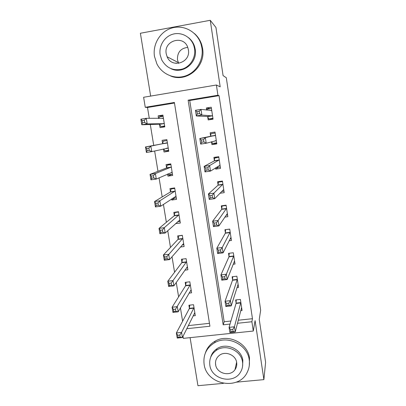 <?xml version="1.0" encoding="UTF-8"?>
<svg xmlns="http://www.w3.org/2000/svg" width="406" height="406" viewBox="0 0 406 406"><rect width="100%" height="100%" fill="white"/><g stroke="black" fill="none" stroke-linecap="round" stroke-linejoin="round"><path stroke-width="0.61" d="M174.484 103.028L147.5 107.499L145.267 107.301L143.612 97.273L216.393 85.006L217.926 95.248L188.14 100.186L223.178 324.81L230.035 324.074M236.175 382.183L263.885 379.63L265.605 362.264L259.251 319.436L260.662 310.199L226.315 77.759L223.082 75.592L215.936 27.451L210.252 20.3L140.395 33.251L150.656 96.085M190.099 337.655L197.945 385.7L223.422 383.355M238.246 320.227L252.456 318.7L251.887 321.74L253.283 331.042L183.324 338.36L182.994 336.346M147.5 107.499L149.281 118.344M150.291 124.495L153.727 145.409M154.64 150.971L157.98 171.302M159.056 177.833L162.192 196.93M163.42 204.411L166.358 222.3M167.744 230.709L170.484 247.406M172.017 256.724L174.57 272.259M176.245 282.469L178.61 296.862M180.431 307.941L182.609 321.217M188.288 325.612L209.466 323.328M193.089 315.878L195.291 315.635L193.53 304.708L188.902 305.231L189.384 308.195M189.409 308.352L189.465 308.677M189.049 293.117L191.607 292.817L189.825 281.794L185.187 282.343L185.674 285.337M185.694 285.484L185.745 285.788M184.842 270.163L187.892 269.787L186.09 258.658L181.431 259.241L181.924 262.261M181.944 262.403L181.989 262.677M180.371 247.021L184.136 246.538L182.319 235.297L177.645 235.911L178.138 238.961M178.158 239.093L178.198 239.347M175.636 223.549L180.345 223.067L178.513 211.719L173.819 212.363L174.316 215.439M171.636 198.93L171.814 200.026L176.519 199.366L174.666 187.907L169.957 188.587L170.459 191.693M167.597 174.062L167.932 176.128L172.657 175.438L170.784 163.867L166.054 164.577L166.567 167.714M163.516 148.941L164.014 152.001L168.754 151.276L166.866 139.593L162.116 140.339L162.633 143.506M159.538 124.449L160.055 127.636L164.811 126.875L162.907 115.081L158.142 115.857L158.563 118.466M252.456 318.7L219.057 95.643L189.729 100.5L224.173 321.745L230.928 321.019M240.707 310.631L242.062 310.483L240.388 299.415L235.647 299.953L236.109 302.952M236.13 303.115L236.18 303.444M236.982 287.549L238.561 287.367L236.865 276.197L232.11 276.76L232.572 279.79M232.597 279.942L232.643 280.252M233.145 264.26L235.018 264.032L233.308 252.75L228.537 253.349L229.004 256.409M229.025 256.551L229.07 256.831M229.131 240.768L231.445 240.469L229.72 229.08L224.929 229.71L225.401 232.795M225.421 232.932L225.462 233.186M224.822 217.083L227.842 216.677L226.096 205.177L221.285 205.837L221.762 208.958M219.879 193.266L224.198 192.657L222.437 181.04L217.606 181.736L218.088 184.887M215.495 167.886L215.682 169.109L220.519 168.399L218.743 156.67L213.891 157.396L214.378 160.578M211.506 141.775L211.947 144.648L216.804 143.902L215.007 132.057L210.141 132.818L210.633 136.03M207.684 116.71L208.176 119.943L213.054 119.161L211.242 107.199L206.355 107.996L206.669 110.077M216.393 85.006L220.184 86.828L210.252 20.3M219.057 95.643L217.926 95.248M263.885 379.63L255.08 320.628L253.283 331.042M186.76 328.708L209.927 326.226L174.392 102.469L145.267 107.301M237.459 323.283L251.887 321.74M224.173 321.745L223.178 324.81M189.729 100.5L188.14 100.186M239.606 302.724L239.51 303.069M163.06 116.02L158.142 115.857M168.678 150.819L164.014 152.001M172.083 174.22L167.932 176.128M174.605 198.133L171.814 200.026M177.853 221.701L175.656 223.696M236.627 279.47L236.515 279.79M218.235 167.419L215.682 169.109M216.692 143.151L211.947 144.648M210.364 108.58L206.355 107.996M241.362 308.083L241.692 308.047M232.805 329.449L230.659 329.677L230.978 331.763L233.13 331.535L232.805 329.449L234.424 326.789L235.226 331.986L229.877 332.544L229.075 327.358L234.424 326.789L240.839 302.424M241.611 307.489L235.226 331.986L233.13 331.535M230.659 329.677L229.075 327.358L236.064 303.444L236.221 299.887M230.978 331.763L229.877 332.544M194.905 313.229L194.367 313.29M180.117 337.102L179.777 335.046L177.686 335.27L178.026 337.32L180.117 337.102L182.416 337.523L177.209 338.066L176.361 332.956L181.568 332.402L182.416 337.523L194.814 312.676M189.81 305.129L189.272 308.702L176.361 332.956L177.686 335.27M194.007 307.677L181.568 332.402L179.777 335.046M177.209 338.066L178.026 337.32M237.733 285.169L238.215 285.113M228.766 303.221L226.604 303.465L226.934 305.571L229.091 305.332L228.766 303.221L230.405 300.648L231.212 305.901L225.843 306.5L225.036 301.257L230.405 300.648L237.322 279.232M238.099 284.347L231.212 305.901L229.091 305.332M226.604 303.465L225.036 301.257L232.531 280.231L232.719 276.689M226.934 305.571L225.843 306.5M234.013 262.048L234.709 261.966M224.675 276.709L222.508 276.968L222.838 279.1L225.005 278.841L224.675 276.709L226.345 274.217L227.162 279.526L221.767 280.165L220.945 274.867L226.345 274.217L233.775 255.816M234.556 260.977L227.162 279.526L225.005 278.841M222.508 276.968L220.945 274.867L228.948 256.846L229.187 253.268M222.838 279.1L221.767 280.165M230.156 238.723L231.161 238.591M225.685 229.608L229.735 229.177M220.544 249.903L218.367 250.177L218.702 252.334L220.879 252.06L220.544 249.903L222.239 247.503L223.061 252.867L217.646 253.547L216.814 248.188L222.239 247.503L230.192 232.171M230.978 237.388L223.061 252.867L220.879 252.06M218.367 250.177L216.814 248.188L225.335 233.206L225.619 229.72M218.702 252.334L217.646 253.547M191.251 290.594L190.465 290.686M175.849 311.285L175.504 309.205L173.408 309.443L173.748 311.519L175.849 311.285L178.173 311.818L172.951 312.402L172.093 307.235L177.32 306.642L178.173 311.818L191.124 289.833M186.151 282.231L185.572 285.778L172.093 307.235L173.408 309.443M190.312 284.789L175.504 309.205M172.951 312.402L173.748 311.519M187.562 267.747L186.43 267.889M171.535 285.19L171.185 283.089L169.079 283.337L169.424 285.438L171.535 285.19L173.89 285.839L168.642 286.458L167.774 281.236L173.027 280.607L173.89 285.839L187.405 266.778M182.467 259.109L181.797 262.702L167.774 281.236L169.079 283.337M186.582 261.677L171.185 283.089M168.642 286.458L169.424 285.438M178.843 235.754L178.006 239.373L163.415 254.958L168.688 254.288L169.561 259.576L183.644 243.498M182.335 235.399L178.736 235.871M183.837 244.686L182.203 244.894M167.17 258.805L169.561 259.576L164.293 260.236L163.415 254.958L164.704 256.952L165.054 259.074L167.17 258.805L166.82 256.683L164.704 256.952M182.812 238.352L166.82 256.683M164.293 260.236L165.054 259.074M226.086 215.195L227.583 214.992M222.295 205.7L222.016 206.06L226.142 205.492M216.368 222.803L214.18 223.092L214.515 225.269L216.702 224.98L216.368 222.803L218.083 220.488L218.92 225.914L213.48 226.634L212.637 221.219L218.083 220.488L226.568 208.303M227.37 213.566L218.92 225.914L216.702 224.98M214.18 223.092L212.637 221.219L221.691 209.334L222.016 206.06M214.515 225.269L213.48 226.634M175.417 212.14L174.945 212.521L174.179 215.819L159.005 228.395L164.303 227.685L165.186 233.029L179.848 219.991M178.564 212.028L174.945 212.521M180.076 221.402L177.64 221.732M162.76 232.141L165.186 233.029L159.893 233.729L159.005 228.395L160.279 230.278L160.634 232.42L162.76 232.141L162.405 229.994L160.279 230.278M179.01 214.799L164.303 227.685L162.405 229.994M159.893 233.729L160.634 232.42M204.111 364.167C206.385 384.847 238.992 391.008 247.325 372.084C249.208 368.222 249.842 364.121 249.218 359.772C247.487 344.623 227.69 334.925 214.632 342.725C206.552 347.683 203.046 354.829 204.111 364.167M249.309 365.425L249.507 358.051C247.792 343.004 228.136 333.377 215.165 341.131C210.333 343.867 207.07 347.815 205.385 352.966M210.689 357.26C211.688 353.733 213.729 350.921 216.814 348.82C226.081 342.116 241.55 348.957 242.839 360.396L242.57 366.313M209.841 365.177C211.419 379.544 233.633 384.629 240.53 372.079C242.377 368.993 243.042 365.639 242.524 362.005C241.225 350.495 225.655 343.603 216.327 350.348C211.252 354.022 209.085 358.965 209.841 365.177M236.673 362.573C235.81 354.839 225.046 350.52 219.179 355.519C216.332 357.894 215.144 360.924 215.611 364.618C216.591 373.53 230.1 377.108 234.972 369.699C236.475 367.572 237.043 365.197 236.673 362.573M215.525 363.928L215.693 364.339M178.676 63.356L177.463 59.809C177.229 52.425 180.655 48.284 187.745 47.38M154.493 56.48L156.904 63.93C162.146 74.415 174.742 79.688 185.603 75.881C196.494 72.161 203.766 59.885 201.924 48.004L201.137 44.493C197.56 32.226 184.405 24.609 172.484 27.847C160.527 30.932 152.402 44.031 154.493 56.48M170.413 75.892C186.476 83.047 206.009 66.767 202.594 48.558L201.818 45.071C200.412 40.488 197.955 36.647 194.444 33.536M188.496 37.667C191.338 39.895 193.342 42.757 194.515 46.259L195.215 49.207C197.818 62.828 182.7 74.785 170.951 68.665M160.152 54.846L161.71 59.87C166.49 68.162 173.438 71.202 182.543 68.995C190.546 66.356 195.9 57.373 194.54 48.7L193.835 45.731C191.043 37.007 181.553 31.739 173.022 34.15C164.46 36.464 158.665 45.878 160.152 54.846M188.384 49.801L187.841 47.644C183.847 34.566 163.471 40.438 166.221 53.759L167.115 56.769C171.829 68.822 190.927 62.671 188.384 49.801M176.011 63.042L176.189 63.412M221.554 191.51L223.97 191.17M219.118 181.518L218.372 182.167L222.518 181.573M212.145 195.398L209.948 195.707L210.288 197.91L212.485 197.6L212.145 195.398L213.886 193.175L214.728 198.661L209.263 199.422L208.415 193.946L213.886 193.175L222.914 184.197M223.721 189.511L214.728 198.661L212.485 197.6M209.948 195.707L208.415 193.946L218.012 185.227L218.372 182.167M210.288 197.91L209.263 199.422M216.058 167.521L220.326 167.11M216.855 156.955L214.693 158.046L218.854 157.421M207.872 167.683L205.664 168.013L206.009 170.241L208.217 169.916L207.872 167.683L209.643 165.557L210.496 171.104L205.005 171.911L204.147 166.374L209.643 165.557L219.225 159.857M220.037 165.222L210.496 171.104L208.217 169.916M205.664 168.013L204.147 166.374L214.297 160.883L214.693 158.046M206.009 170.241L205.005 171.911M211.607 141.745L212.47 143.46L216.642 142.821M215.15 132.99L210.978 133.691L215.16 133.036M203.553 139.664L201.335 140.004L201.686 142.257L203.898 141.917L203.553 139.664L205.35 137.629L206.212 143.242L200.696 144.089L199.828 138.487L205.35 137.629L215.5 135.274M216.317 140.694L206.212 143.242L203.898 141.917M201.335 140.004L199.828 138.487L210.547 136.299L210.978 133.691M201.686 142.257L200.696 144.089M213.003 118.816L208.735 118.958L212.922 118.288M207.045 110.122L207.227 109.092L211.424 108.407M208.735 118.958L207.517 116.456L196.342 115.959L195.464 110.29L201.006 109.387L211.734 110.447M199.184 111.32L201.006 109.387L201.878 115.06L196.342 115.959L197.311 113.959L199.534 113.599L199.184 111.32L196.956 111.686L197.311 113.959M212.561 115.923L201.878 115.06L199.534 113.599M195.464 110.29L196.956 111.686M172.347 188.242L171.124 188.952L170.317 192.038L154.549 201.538L159.868 200.787L160.761 206.192L176.016 196.265M174.753 188.43L171.124 188.952M176.28 197.895L172.565 198.306M158.304 205.177L160.761 206.192L155.442 206.933L154.549 201.538L155.808 203.31L156.168 205.477L158.304 205.177L157.944 203.01L155.808 203.31M175.169 191.018L159.868 200.787L157.944 203.01M155.442 206.933L156.168 205.477M170.748 163.872L167.262 165.156L166.414 168.028L150.042 174.387L155.386 173.595L156.285 179.061L172.149 172.306M170.906 164.608L167.262 165.156M172.448 174.164L168.81 174.702L168.104 173.839M153.798 177.919L156.285 179.061L150.946 179.843L150.042 174.387L151.291 176.042L151.651 178.234L153.798 177.919L153.432 175.727L151.291 176.042M171.291 167.008L155.386 173.595L153.432 175.727M150.946 179.843L151.651 178.234M167.018 140.522L163.364 141.131L162.476 143.78L145.485 146.942L150.849 146.104L151.763 151.626L168.241 148.114M167.023 140.557L163.364 141.131M168.581 150.205L164.927 150.768L163.562 148.931M149.241 150.357L151.763 151.626L146.399 152.453L145.485 146.942L146.718 148.474L147.084 150.692L149.241 150.357L148.875 148.139L146.718 148.474M167.379 142.765L150.849 146.104L148.875 148.139M146.399 152.453L147.084 150.692M163.1 116.273L159.431 116.872L158.868 118.466M164.674 126.017L161.009 126.601L164.74 126.413M163.425 118.283L146.267 118.308L147.19 123.891L141.806 124.759L159.294 124.216L161.009 126.601M142.465 122.84L141.806 124.759L140.877 119.186L146.267 118.308L144.262 120.247L142.095 120.597L142.465 122.84L144.632 122.49L144.262 120.247M144.632 122.49L147.19 123.891L164.298 123.683M142.095 120.597L140.877 119.186M240.804 302.927L236.059 303.455M240.834 302.587L236.099 303.115M189.363 308.357L193.987 307.839M189.272 308.702L193.901 308.179M237.282 279.704L232.521 280.262M237.317 279.384L232.567 279.947M233.724 256.252L228.948 256.846M233.765 255.963L228.994 256.556M230.136 232.577L225.335 233.206M230.182 232.313L225.391 232.937M185.649 285.494L190.287 284.941M185.552 285.809L190.201 285.261M181.898 262.408L186.557 261.829M181.797 262.702L186.461 262.124M178.112 239.104L182.786 238.495M178.006 239.373L182.69 238.764M226.507 208.674L221.691 209.334M226.558 208.435L221.752 209.09M174.291 215.571L178.985 214.931M174.179 215.819L178.879 215.175M222.848 184.537L218.012 185.227M222.904 184.319L218.073 185.009M219.996 165.14L219.682 165.186M219.154 160.157L214.297 160.883M219.21 159.969L214.363 160.695M216.276 140.603L215.063 140.791M215.419 135.543L210.547 136.299M215.484 135.381L210.618 136.137M212.516 115.822L207.633 116.608M212.404 115.669L207.517 116.456M211.719 110.549L211.216 110.63M170.429 191.82L175.143 191.145M170.317 192.038L175.032 191.363M175.666 196.235L175.955 196.194M166.531 167.83L171.261 167.125M166.414 168.028L171.149 167.318M171.581 172.301L172.088 172.225M162.598 143.612L167.348 142.871M162.476 143.78L167.226 143.039M166.211 148.327L168.18 148.023M162.583 118.516L163.395 118.385M159.294 124.216L164.065 123.449M159.472 124.353L164.232 123.586M240.804 302.912L236.064 303.444M189.277 308.687L193.906 308.169M237.287 279.668L232.531 280.231M233.739 256.201L228.964 256.795M230.156 232.516L225.36 233.14M185.572 285.778L190.216 285.225M181.827 262.652L186.491 262.073M178.051 239.307L182.73 238.698M226.538 208.598L221.727 209.252M174.235 215.738L178.934 215.099M236.612 362.213L234.972 369.699M216.814 348.82L216.327 350.348M214.632 342.725L215.165 341.131M178.264 62.539L167.115 56.769M194.515 46.259L193.835 45.731M201.137 44.493L201.818 45.071M222.884 184.451L218.052 185.141M219.194 160.071L214.348 160.791M215.469 135.447L210.602 136.208M211.709 110.589L211.364 110.645M170.383 191.947L175.098 191.277M166.496 167.932L171.23 167.226M162.573 143.683L167.323 142.942M162.811 118.516L163.374 118.425"/></g></svg>
